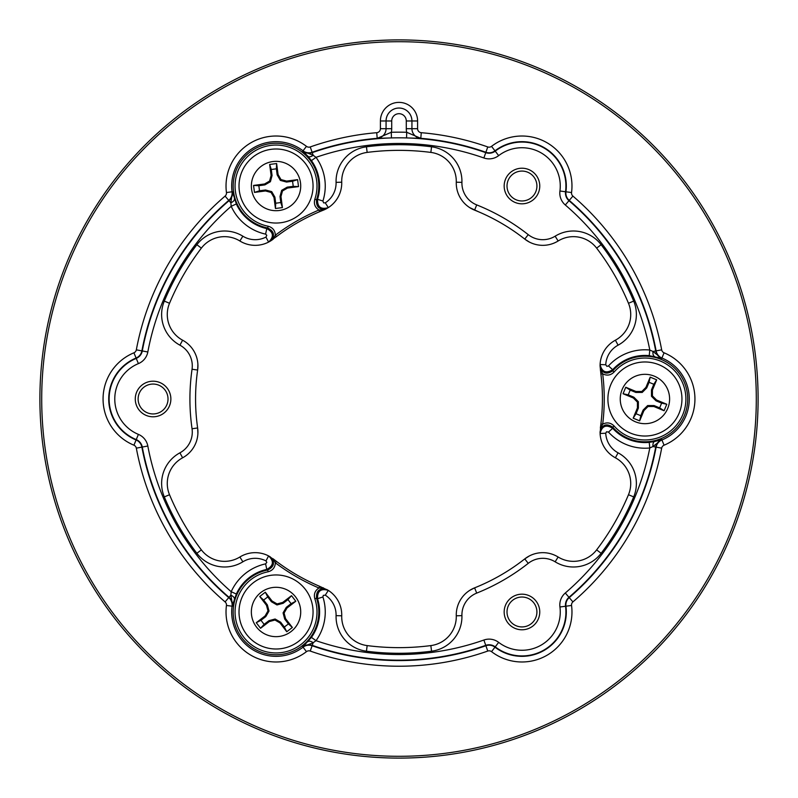 <?xml version="1.0" encoding="UTF-8"?>
<svg xmlns="http://www.w3.org/2000/svg" width="798" height="798" viewBox="0 0 798 798"><rect width="100%" height="100%" fill="white"/><g stroke="black" fill="none" stroke-linecap="round" stroke-linejoin="round"><path stroke-width="1.2" d="M39.9 399A359.1 359.1 0 0 1 399 39.9A359.1 359.1 0 0 1 758.1 399A359.1 359.1 0 0 1 399 758.1A359.1 359.1 0 0 1 39.9 399A359.1 359.1 0 0 0 399 758.1A359.1 359.1 0 0 0 758.1 399A359.1 359.1 0 0 1 399 758.1A359.1 359.1 0 0 1 39.9 399A359.1 359.1 0 0 0 399 758.1A359.1 359.1 0 0 0 758.1 399M600.365 370.043A1.805 0.828 -8.2 0 0 601.064 370.571L602.69 373.843A205.236 205.236 0 0 1 602.69 424.157L600.894 423.938A203.43 203.43 0 0 0 600.894 374.062L600.066 365.893A29.187 29.187 0 0 0 600.066 366.112L600.066 366.102C602.161 373.404 606.38 374.98 612.734 370.831L614.101 372.018C610.729 375.359 606.929 375.968 602.69 373.843L600.894 374.062A203.43 203.43 0 0 1 602.43 399M236.338 203.969L231.191 206.293L230.851 202.822L232.457 191.749L236.338 203.969A43.571 43.571 0 0 0 266.801 228.597L267.729 227.989A42.773 42.773 0 0 1 276.038 143.241A42.773 42.773 0 0 1 316.527 199.809L317.534 199.31L322.911 201.026L323.609 202.872L325.275 202.842A23.541 23.541 0 0 0 336.078 182.363A34.843 34.843 0 0 1 366.442 146.802A254.293 254.293 0 0 1 431.558 146.802A34.843 34.843 0 0 1 461.922 182.363A23.541 23.541 0 0 0 476.705 204.896A209.086 209.086 0 0 1 528.246 234.652A23.541 23.541 0 0 0 555.149 236.188A34.843 34.843 0 0 1 601.133 244.707A254.293 254.293 0 0 1 633.692 301.095A34.843 34.843 0 0 1 618.081 345.175A23.541 23.541 0 0 0 605.742 364.776L606.899 366.372L608.495 365.913A49.217 49.217 0 0 1 649.791 350.023L652.973 351.469L661.761 358.402L649.233 355.649L649.791 350.023A255.53 255.53 0 0 0 565.293 204.986A15.711 15.711 0 0 1 559.937 191.011A38.304 38.304 0 0 0 498.66 155.63A15.711 15.711 0 0 1 483.877 157.974A255.53 255.53 0 0 0 316.018 157.326A49.217 49.217 0 0 1 322.911 201.026M600.066 365.893L600.096 364.506A29.187 29.187 0 0 1 615.398 340.197A29.187 29.187 0 0 0 628.475 303.27A248.637 248.637 0 0 0 596.635 248.128A29.187 29.187 0 0 0 558.121 240.996A29.187 29.187 0 0 1 524.755 239.091A203.43 203.43 0 0 0 474.601 210.143A29.187 29.187 0 0 1 456.276 182.193A29.187 29.187 0 0 0 430.84 152.408A248.637 248.637 0 0 0 367.16 152.408A29.187 29.187 0 0 0 341.724 182.193A29.187 29.187 0 0 1 328.327 207.6L325.275 202.842M269.993 241.315L269.983 241.325C275.25 235.859 274.502 231.41 267.729 227.989L268.088 226.213C272.657 227.46 275.081 230.442 275.37 235.181L276.457 236.617L268.577 242.093A29.187 29.187 0 0 1 239.879 240.996A29.187 29.187 0 0 0 201.365 248.128A248.637 248.637 0 0 0 169.525 303.27A29.187 29.187 0 0 0 182.602 340.197A29.187 29.187 0 0 1 197.635 370.043A203.43 203.43 0 0 0 197.635 427.957A29.187 29.187 0 0 1 182.602 457.803A29.187 29.187 0 0 0 169.525 494.73A248.637 248.637 0 0 0 201.365 549.872A29.187 29.187 0 0 0 239.879 557.004A29.187 29.187 0 0 1 268.577 555.907L276.457 561.383A203.43 203.43 0 0 1 273.245 558.909A1.805 0.828 128.2 0 1 273.355 559.777L269.983 556.675A29.187 29.187 0 0 0 269.864 556.605A29.187 29.187 0 0 1 269.983 556.675A29.187 29.187 0 0 0 269.864 556.605M311.429 637.383L316.018 640.674L313.175 642.719L302.781 646.859L311.429 637.383A43.571 43.571 0 0 0 317.534 598.69L316.527 598.191L314.821 598.769C313.614 594.191 314.981 590.59 318.941 587.986L319.649 586.321L328.327 590.4A29.187 29.187 0 0 1 341.724 615.807A29.187 29.187 0 0 0 367.16 645.592A248.637 248.637 0 0 0 430.84 645.592A29.187 29.187 0 0 0 456.276 615.807A29.187 29.187 0 0 1 474.601 587.857A203.43 203.43 0 0 0 524.755 558.909A29.187 29.187 0 0 1 558.121 557.004A29.187 29.187 0 0 0 596.635 549.872A248.637 248.637 0 0 0 628.475 494.73A29.187 29.187 0 0 0 615.398 457.803A29.187 29.187 0 0 1 600.096 433.494L600.894 423.938A203.43 203.43 0 0 1 600.365 427.957A1.805 0.828 8.2 0 1 601.064 427.429L600.066 431.898A29.187 29.187 0 0 0 600.066 432.037M225.086 601.901A267.23 267.23 0 0 1 136.328 448.157A4.01 4.01 0 0 0 133.924 445.194A50.005 50.005 0 0 1 133.924 352.806A4.01 4.01 0 0 0 136.328 349.843A267.23 267.23 0 0 1 225.086 196.099A4.01 4.01 0 0 0 226.452 192.537A50.005 50.005 0 0 1 306.462 146.343A4.01 4.01 0 0 0 310.242 146.942A267.23 267.23 0 0 1 376.726 132.697A4.01 4.01 0 0 0 380.407 128.697L380.407 120.977A18.593 18.593 0 0 1 399 102.383A18.593 18.593 0 0 1 417.593 120.977L417.593 128.697A4.01 4.01 0 0 0 421.274 132.697A267.23 267.23 0 0 1 487.758 146.942A4.01 4.01 0 0 0 491.538 146.343A50.005 50.005 0 0 1 571.548 192.537A4.01 4.01 0 0 0 572.914 196.099A267.23 267.23 0 0 1 661.672 349.843A4.01 4.01 0 0 0 664.076 352.806A50.005 50.005 0 0 1 664.076 445.194A4.01 4.01 0 0 0 661.672 448.157A267.23 267.23 0 0 1 572.914 601.901A4.01 4.01 0 0 0 571.548 605.463A50.005 50.005 0 0 1 491.538 651.657A4.01 4.01 0 0 0 487.758 651.058A267.23 267.23 0 0 1 310.242 651.058A4.01 4.01 0 0 0 306.462 651.657A50.005 50.005 0 0 1 226.452 605.463A4.01 4.01 0 0 0 225.086 601.901L229.026 597.303A261.175 261.175 0 0 1 142.283 447.05L141.884 447.119A261.584 261.584 0 0 0 228.767 597.612A9.656 9.656 0 0 1 232.058 606.201L232.457 606.251A10.065 10.065 0 0 0 232.547 604.944L230.851 595.178L231.191 591.707A49.217 49.217 0 0 1 265.594 563.877L266.841 562.351L265.983 560.924A23.541 23.541 0 0 0 242.851 561.812A34.843 34.843 0 0 1 196.867 553.293A254.293 254.293 0 0 1 164.308 496.905A34.843 34.843 0 0 1 179.919 452.825A23.541 23.541 0 0 0 192.049 428.755A209.086 209.086 0 0 1 192.049 369.245A23.541 23.541 0 0 0 179.919 345.175A34.843 34.843 0 0 1 164.308 301.095A254.293 254.293 0 0 1 196.867 244.707A34.843 34.843 0 0 1 242.851 236.188A23.541 23.541 0 0 0 265.983 237.076L266.791 235.26L265.594 234.123A49.217 49.217 0 0 1 231.191 206.293A255.53 255.53 0 0 0 147.829 351.988A15.711 15.711 0 0 1 138.403 363.619A38.304 38.304 0 0 0 138.403 434.381A15.711 15.711 0 0 1 147.829 446.012A255.53 255.53 0 0 0 231.191 591.707L236.338 594.031L232.587 604.944A10.065 10.065 0 0 0 229.026 597.303L230.851 595.178A5.656 2.693 -161.6 0 1 234.383 599.029M308.078 156.418L302.781 151.141L313.175 155.281L316.018 157.326L311.429 160.617L308.078 156.418A5.656 2.693 -41.6 0 0 313.175 155.281L312.247 152.647A261.175 261.175 0 0 1 485.753 152.647L485.882 152.268A261.584 261.584 0 0 0 420.795 138.323L406.541 137.924A261.185 261.185 0 0 0 391.459 137.924L377.205 138.323A261.584 261.584 0 0 0 312.118 152.268L312.247 152.647A10.065 10.065 0 0 1 302.781 151.141L303.031 150.822A44.359 44.359 0 0 0 232.058 191.799A9.656 9.656 0 0 1 228.767 200.388A261.584 261.584 0 0 0 141.884 350.881L142.283 350.95A261.175 261.175 0 0 1 229.026 200.697L225.086 196.099M649.233 355.649A43.571 43.571 0 0 0 612.674 369.713L612.734 370.831A42.773 42.773 0 0 1 687.706 399A42.773 42.773 0 0 1 612.734 427.169L612.674 428.287L608.495 432.087L606.54 431.778L605.742 433.224A23.541 23.541 0 0 0 618.081 452.825A34.843 34.843 0 0 1 633.692 496.905A254.293 254.293 0 0 1 601.133 553.293A34.843 34.843 0 0 1 555.149 561.812A23.541 23.541 0 0 0 528.246 563.348A209.086 209.086 0 0 1 476.705 593.104A23.541 23.541 0 0 0 461.922 615.637A34.843 34.843 0 0 1 431.558 651.198A254.293 254.293 0 0 1 366.442 651.198A34.843 34.843 0 0 1 336.078 615.637A23.541 23.541 0 0 0 325.275 595.158L323.3 595.358L322.911 596.974A49.217 49.217 0 0 1 316.018 640.674A255.53 255.53 0 0 0 483.877 640.026A15.711 15.711 0 0 1 498.66 642.37A38.304 38.304 0 0 0 559.937 606.989A15.711 15.711 0 0 1 565.293 593.014A255.53 255.53 0 0 0 649.791 447.977A49.217 49.217 0 0 1 608.495 432.087M311.429 160.617A43.571 43.571 0 0 1 317.534 199.31C317.325 207.031 320.916 209.794 328.327 207.6L319.649 211.679A203.43 203.43 0 0 1 323.399 210.143A29.187 29.187 0 0 0 327.08 208.358A29.187 29.187 0 0 1 323.399 210.143A1.805 0.828 -111.8 0 1 322.582 209.794L327.619 208.039M323.399 210.143L323.399 210.143A203.43 203.43 0 0 0 276.457 236.617A203.43 203.43 0 0 1 323.399 210.143A29.187 29.187 0 0 0 327.08 208.358M504.166 186.024A17.795 17.795 0 0 0 521.962 203.819A17.795 17.795 0 0 0 539.757 186.024A17.795 17.795 0 0 0 521.962 168.218A17.795 17.795 0 0 0 504.166 186.024M504.166 611.976A17.795 17.795 0 0 0 521.962 629.782A17.795 17.795 0 0 0 539.757 611.976A17.795 17.795 0 0 0 521.962 594.181A17.795 17.795 0 0 0 504.166 611.976M135.271 399A17.795 17.795 0 0 0 153.076 416.795A17.795 17.795 0 0 0 170.872 399A17.795 17.795 0 0 0 153.076 381.205A17.795 17.795 0 0 0 135.271 399M273.355 238.223L269.983 241.325A29.187 29.187 0 0 0 273.245 239.091L273.245 239.091A1.805 0.828 -128.2 0 0 273.355 238.223L275.37 235.181A205.236 205.236 0 0 1 318.941 210.014C314.981 207.41 313.614 203.809 314.821 199.231A40.967 40.967 0 0 0 276.038 145.056A40.967 40.967 0 0 0 268.088 226.213M273.036 558.74L273.245 558.909A203.43 203.43 0 0 0 319.649 586.321A203.43 203.43 0 0 1 273.245 558.909L273.036 558.74M323.399 587.857L323.399 587.857A1.805 0.828 111.8 0 0 322.582 588.206L318.941 587.986A205.236 205.236 0 0 1 275.37 562.819C275.081 567.558 272.657 570.54 268.088 571.787A40.967 40.967 0 0 0 276.038 652.944A40.967 40.967 0 0 0 314.821 598.769M600.365 427.957L600.365 427.957A203.43 203.43 0 0 0 600.894 423.938A203.43 203.43 0 0 1 600.365 427.957L600.365 427.957A203.43 203.43 0 0 0 600.894 423.938M654.54 441.553L661.761 439.598L652.973 446.531L649.791 447.977L649.233 442.351L654.54 441.553A5.656 2.693 78.4 0 0 652.973 446.531L655.717 447.05A261.175 261.175 0 0 1 568.974 597.303L569.233 597.612A261.584 261.584 0 0 0 656.116 447.119L655.717 447.05A10.065 10.065 0 0 1 661.761 439.598L661.911 439.977A44.359 44.359 0 0 0 661.911 358.023L661.761 358.402A10.065 10.065 0 0 1 655.717 350.95L656.116 350.881A261.584 261.584 0 0 0 569.233 200.388L568.974 200.697A261.175 261.175 0 0 1 655.717 350.95L652.973 351.469A5.656 2.693 -78.4 0 0 654.54 356.447M326.941 589.562L326.961 589.572C319.589 587.737 316.108 590.61 316.527 598.191A42.773 42.773 0 0 1 276.038 654.759A42.773 42.773 0 0 1 267.729 570.011L266.801 569.403L265.594 563.877M601.064 427.429L602.69 424.157C606.929 422.032 610.729 422.641 614.101 425.982A40.967 40.967 0 0 0 685.891 399A40.967 40.967 0 0 0 614.101 372.018M268.088 571.787L267.729 570.011C274.502 566.59 275.25 562.141 269.983 556.675L269.315 556.296M614.101 425.982L612.734 427.169C606.38 423.02 602.161 424.596 600.066 431.898L600.066 432.666M322.911 596.974L317.534 598.69C317.325 590.959 320.926 588.196 328.327 590.4L325.275 595.158M179.919 452.825L182.602 457.803A29.187 29.187 0 0 0 169.525 494.73A248.637 248.637 0 0 0 201.365 549.872A29.187 29.187 0 0 0 239.879 557.004A29.187 29.187 0 0 1 268.577 555.907C274.183 561.223 273.594 565.722 266.801 569.403A43.571 43.571 0 0 0 236.338 594.031M605.742 433.224L600.096 433.494A29.187 29.187 0 0 0 615.398 457.803A29.187 29.187 0 0 1 600.096 433.494C601.901 425.982 606.091 424.247 612.674 428.287A43.571 43.571 0 0 0 649.233 442.351M608.495 365.913L612.674 369.713C606.081 373.753 601.892 372.018 600.096 364.506L605.742 364.776M265.594 234.123L266.801 228.597C273.594 232.288 274.183 236.787 268.577 242.093L265.983 237.076M314.821 199.231L316.527 199.809C316.108 207.39 319.589 210.263 326.961 208.428L326.941 208.438M406.541 137.924L406.711 132.278A266.841 266.841 0 0 0 391.289 132.278L377.205 138.343A9.676 9.676 0 0 0 386.072 128.697L386.072 120.977L386.052 128.697L391.718 128.697A15.322 15.322 0 0 1 391.289 132.278L391.459 137.924M406.282 128.697L406.282 120.977A7.282 7.282 0 0 0 399 113.695A7.282 7.282 0 0 0 391.718 120.977L386.072 120.977A12.928 12.928 0 0 1 399 108.049A12.928 12.928 0 0 1 411.928 120.977L411.928 128.697L406.282 128.697A15.322 15.322 0 0 0 406.711 132.278L420.795 138.343A9.676 9.676 0 0 1 411.928 128.697L411.948 120.977A12.948 12.948 0 0 0 399 108.029A12.948 12.948 0 0 0 386.052 120.977L380.407 120.977M308.078 641.582A5.656 2.693 41.6 0 1 313.175 642.719L312.118 645.732A261.584 261.584 0 0 0 485.882 645.732L485.753 645.353A261.175 261.175 0 0 1 312.247 645.353A10.065 10.065 0 0 0 302.781 646.859L303.031 647.178A9.656 9.656 0 0 1 312.118 645.732L310.242 651.058M234.383 198.971A5.656 2.693 161.6 0 1 230.851 202.822L229.026 200.697A10.065 10.065 0 0 0 232.457 191.749L226.452 192.537M196.867 553.293L201.365 549.872A29.187 29.187 0 0 0 239.879 557.004A29.187 29.187 0 0 1 268.577 555.907L265.983 560.924M327.619 589.961L322.582 588.206M273.355 559.777L275.37 562.819L276.457 561.383M600.066 366.112A29.187 29.187 0 0 1 600.066 366.102L601.064 370.571M322.582 209.794L318.941 210.014L319.649 211.679M612.635 271.789A248.637 248.637 0 0 0 596.635 248.128A248.637 248.637 0 0 1 628.475 303.27A29.187 29.187 0 0 1 630.719 314.512A29.187 29.187 0 0 0 628.475 303.27A248.637 248.637 0 0 0 614.151 274.382L612.635 271.789A248.637 248.637 0 0 0 596.635 248.128A29.187 29.187 0 0 0 558.121 240.996A29.187 29.187 0 0 1 524.755 239.091A203.43 203.43 0 0 0 474.601 210.143A29.187 29.187 0 0 1 456.276 182.193A29.187 29.187 0 0 0 430.84 152.408A248.637 248.637 0 0 0 367.16 152.408A29.187 29.187 0 0 0 341.724 182.193A29.187 29.187 0 0 1 341.734 183.041M336.078 615.637L341.724 615.807A29.187 29.187 0 0 0 367.16 645.592A248.637 248.637 0 0 0 430.84 645.592A29.187 29.187 0 0 0 456.276 615.807A29.187 29.187 0 0 1 474.601 587.857A203.43 203.43 0 0 0 524.755 558.909L521.543 561.383M529.423 555.907L524.755 558.909A29.187 29.187 0 0 1 558.121 557.004A29.187 29.187 0 0 0 596.635 549.872A248.637 248.637 0 0 0 612.635 526.211L614.151 523.618A248.637 248.637 0 0 0 628.475 494.73A29.187 29.187 0 0 0 615.398 457.803L618.081 452.825M269.983 241.325A29.187 29.187 0 0 0 273.245 239.091A29.187 29.187 0 0 1 269.983 241.325L269.315 241.704M328.327 590.4L328.327 590.4A29.187 29.187 0 0 1 341.734 614.959M192.049 369.245L197.635 370.043L197.904 364.506M469.673 207.6L478.351 211.679M601.133 244.707L596.635 248.128A29.187 29.187 0 0 0 558.121 240.996A29.187 29.187 0 0 1 596.635 248.128A29.187 29.187 0 0 0 558.121 240.996A29.187 29.187 0 0 1 524.755 239.091A203.43 203.43 0 0 0 474.601 210.143L474.601 210.143A29.187 29.187 0 0 1 456.276 182.193L461.922 182.363M601.133 553.293L596.635 549.872A248.637 248.637 0 0 0 628.475 494.73A29.187 29.187 0 0 0 615.398 457.803A29.187 29.187 0 0 1 600.096 433.494M596.635 248.128A29.187 29.187 0 0 0 558.121 240.996A29.187 29.187 0 0 1 524.755 239.091L529.423 242.093M461.922 615.637L456.276 615.807A29.187 29.187 0 0 1 456.286 616.645A29.187 29.187 0 0 0 456.276 615.807A29.187 29.187 0 0 1 474.601 587.857A203.43 203.43 0 0 0 524.755 558.909L528.246 563.348M456.276 615.807A29.187 29.187 0 0 1 474.601 587.857L469.673 590.4M197.904 433.494L197.635 427.957A29.187 29.187 0 0 1 197.934 432.107M197.635 370.043A203.43 203.43 0 0 0 197.635 427.957L192.049 428.755M268.577 242.093A29.187 29.187 0 0 1 239.879 240.996A29.187 29.187 0 0 0 201.365 248.128A248.637 248.637 0 0 0 169.525 303.27A29.187 29.187 0 0 0 182.602 340.197A29.187 29.187 0 0 1 197.934 365.893A29.187 29.187 0 0 0 182.602 340.197L179.919 345.175M312.736 181.196A37.017 37.017 0 0 1 280.866 222.722A37.017 37.017 0 0 1 239.33 190.842A37.017 37.017 0 0 1 271.21 149.316A37.017 37.017 0 0 1 312.736 181.196M298.522 186.612L297.604 179.64L286.592 181.086L280.976 179.58L278.073 174.553L276.627 163.54L269.654 164.458L271.101 175.47L269.594 181.076L264.567 183.979L253.555 185.425L254.472 192.408L265.485 190.951L271.091 192.458L273.993 197.495L275.45 208.497L282.422 207.59L280.976 196.577L282.472 190.961L287.509 188.059L298.522 186.612L293.235 186.353L292.567 181.256L286.522 182.054L280.357 180.398L277.165 174.862L276.367 168.827L271.27 169.495L269.654 164.458M276.367 168.827L276.627 163.54M277.165 174.862L278.073 174.553M280.357 180.398L280.976 179.58M286.522 182.054L286.592 181.086M292.567 181.256L297.604 179.64M271.27 169.495L272.068 175.53L270.412 181.705L264.876 184.897L258.841 185.695L259.51 190.782L265.544 189.994L271.719 191.65L274.911 197.176L275.709 203.221L280.796 202.542L280.008 196.508L281.664 190.343L287.2 187.141L293.235 186.353M287.2 187.141L287.509 188.059M281.664 190.343L282.472 190.961M280.008 196.508L280.976 196.577M280.796 202.542L282.422 207.59M275.709 203.221L275.45 208.497M274.911 197.176L273.993 197.495M271.719 191.65L271.091 192.458M265.544 189.994L265.485 190.951M259.51 190.782L254.472 192.408M258.841 185.695L253.555 185.425M264.876 184.897L264.567 183.979M270.412 181.705L269.594 181.076M272.068 175.53L271.101 175.47M510.032 177.016A14.953 14.953 0 0 1 530.969 174.084A14.953 14.953 0 0 1 533.902 195.031A14.953 14.953 0 0 1 512.954 197.954A14.953 14.953 0 0 1 510.032 177.016M151.241 413.833A14.953 14.953 0 0 1 138.234 397.165A14.953 14.953 0 0 1 154.902 384.167A14.953 14.953 0 0 1 167.909 400.835A14.953 14.953 0 0 1 151.241 413.833M535.727 606.151A14.953 14.953 0 0 1 527.797 625.742A14.953 14.953 0 0 1 508.196 617.812A14.953 14.953 0 0 1 516.126 598.211A14.953 14.953 0 0 1 535.727 606.151M253.505 582.6A37.017 37.017 0 0 1 305.415 589.453A37.017 37.017 0 0 1 298.572 641.353A37.017 37.017 0 0 1 246.662 634.51A37.017 37.017 0 0 1 253.505 582.6M265.305 592.216L259.729 596.495L266.482 605.303L267.988 610.919L265.086 615.946L256.268 622.709L260.557 628.285L269.365 621.532L274.971 620.026L280.008 622.929L286.761 631.747L292.347 627.467L285.584 618.65L284.088 613.044L286.991 608.006L295.799 601.253L291.519 595.667L282.711 602.43L277.096 603.926L272.068 601.024L265.305 592.216L267.729 596.924L263.649 600.046L267.35 604.884L269.006 611.049L265.814 616.585L260.976 620.285L264.108 624.365L260.557 628.285M260.976 620.285L256.268 622.709M265.814 616.585L265.086 615.946M269.006 611.049L267.988 610.919M267.35 604.884L266.482 605.303M263.649 600.046L259.729 596.495M264.108 624.365L268.936 620.664L275.111 619.009L280.647 622.201L284.347 627.038L288.427 623.906L284.716 619.078L283.071 612.904L286.263 607.378L291.09 603.667L287.968 599.587L283.14 603.298L276.966 604.944L271.43 601.752L267.729 596.924M271.43 601.752L272.068 601.024M276.966 604.944L277.096 603.926M283.14 603.298L282.711 602.43M287.968 599.587L291.519 595.667M291.09 603.667L295.799 601.253M286.263 607.378L286.991 608.006M283.071 612.904L284.088 613.044M284.716 619.078L285.584 618.65M288.427 623.906L292.347 627.467M284.347 627.038L286.761 631.747M280.647 622.201L280.008 622.929M275.111 619.009L274.971 620.026M268.936 620.664L269.365 621.532M630.749 433.204A37.017 37.017 0 0 1 610.729 384.826A37.017 37.017 0 0 1 659.098 364.796A37.017 37.017 0 0 1 679.128 413.174A37.017 37.017 0 0 1 630.749 433.204M633.173 418.172L639.667 420.865L643.926 410.611L648.036 406.501L653.841 406.501L664.096 410.751L666.789 404.257L656.535 400.007L652.425 395.898L652.425 390.082L656.684 379.828L650.18 377.135L645.931 387.389L641.821 391.499L636.016 391.499L625.752 387.249L623.058 393.743L633.323 397.993L637.422 402.102L637.422 407.918L633.173 418.172L636.046 413.723L640.794 415.698L643.118 410.072L647.637 405.554L654.031 405.554L659.657 407.888L661.622 403.14L666.789 404.257M659.657 407.888L664.096 410.751M654.031 405.554L653.841 406.501M647.637 405.554L648.036 406.501M643.118 410.072L643.926 410.611M640.794 415.698L639.667 420.865M661.622 403.14L655.996 400.805L651.477 396.287L651.477 389.903L653.811 384.277L649.063 382.302L646.729 387.928L642.21 392.446L635.826 392.446L630.201 390.112L628.235 394.86L633.861 397.195L638.37 401.713L638.37 408.097L636.046 413.723M638.37 408.097L637.422 407.918M638.37 401.713L637.422 402.102M633.861 397.195L633.323 397.993M628.235 394.86L623.058 393.743M630.201 390.112L625.752 387.249M635.826 392.446L636.016 391.499M642.21 392.446L641.821 391.499M646.729 387.928L645.931 387.389M649.063 382.302L650.18 377.135M653.811 384.277L656.684 379.828M651.477 389.903L652.425 390.082M651.477 396.287L652.425 395.898M655.996 400.805L656.535 400.007M756.295 399A357.295 357.295 0 0 0 399 41.705A357.295 357.295 0 0 0 41.705 399A357.295 357.295 0 0 0 399 756.295A357.295 357.295 0 0 0 756.295 399M600.096 364.506A29.187 29.187 0 0 1 615.398 340.197L618.081 345.175M628.475 494.73L633.692 496.905M430.84 645.592L431.558 651.198M226.452 605.463L232.058 606.201A44.359 44.359 0 0 0 303.031 647.178L306.462 651.657M572.914 196.099L569.233 200.388A9.656 9.656 0 0 1 565.942 191.799A44.359 44.359 0 0 0 494.969 150.822L498.66 155.63M483.877 157.974L485.753 152.647A10.065 10.065 0 0 0 495.219 151.141A43.95 43.95 0 0 1 565.543 191.749L571.548 192.537M661.672 448.157L656.116 447.119A9.656 9.656 0 0 1 661.911 439.977L664.076 445.194M491.538 651.657L494.969 647.178A44.359 44.359 0 0 0 565.942 606.201L559.937 606.989M571.548 605.463L565.942 606.201A9.656 9.656 0 0 1 569.233 597.612L572.914 601.901M565.293 593.014L568.974 597.303A10.065 10.065 0 0 0 565.543 606.251A43.95 43.95 0 0 1 495.219 646.859L494.969 647.178A9.656 9.656 0 0 0 485.882 645.732L487.758 651.058M630.719 483.488A29.187 29.187 0 0 0 615.398 457.803M430.84 152.408A29.187 29.187 0 0 1 456.286 181.355A29.187 29.187 0 0 0 430.84 152.408L431.558 146.802M164.308 301.095L169.525 303.27A29.187 29.187 0 0 0 182.602 340.197A29.187 29.187 0 0 1 197.934 365.893M147.829 446.012L142.283 447.05A10.065 10.065 0 0 0 136.239 439.598A43.95 43.95 0 0 1 136.239 358.402L136.089 358.023A44.359 44.359 0 0 0 136.089 439.977L138.403 434.381M391.718 120.977L391.718 128.697M406.282 120.977L417.593 120.977M310.242 146.942L312.118 152.268A9.656 9.656 0 0 1 303.031 150.822L306.462 146.343M136.328 349.843L141.884 350.881A9.656 9.656 0 0 1 136.089 358.023L133.924 352.806M138.403 363.619L136.239 358.402A10.065 10.065 0 0 0 142.283 350.95L147.829 351.988M133.924 445.194L136.089 439.977A9.656 9.656 0 0 1 141.884 447.119L136.328 448.157M498.66 642.37L495.219 646.859A10.065 10.065 0 0 0 485.753 645.353L483.877 640.026M664.076 352.806L661.911 358.023A9.656 9.656 0 0 1 656.116 350.881L661.672 349.843M559.937 191.011L565.543 191.749A10.065 10.065 0 0 0 568.974 200.697L565.293 204.986M491.538 146.343L494.969 150.822A9.656 9.656 0 0 1 485.882 152.268L487.758 146.942M421.274 132.697L420.795 138.323A9.656 9.656 0 0 1 411.948 128.697L417.593 128.697M380.407 128.697L386.052 128.697A9.656 9.656 0 0 1 377.205 138.323L376.726 132.697M367.16 645.592L366.442 651.198M524.755 558.909A203.43 203.43 0 0 1 474.601 587.857L476.705 593.104M558.121 557.004L555.149 561.812M239.879 240.996L242.851 236.188M201.365 248.128L196.867 244.707M169.525 494.73L164.308 496.905A254.293 254.293 0 0 0 175.261 519.847M239.879 557.004L242.851 561.812M628.475 303.27L633.692 301.095M558.121 240.996L555.149 236.188M476.705 204.896L474.601 210.143A203.43 203.43 0 0 1 524.755 239.091L528.246 234.652M367.16 152.408L366.442 146.802M341.724 182.193L336.078 182.363M474.601 210.143A29.187 29.187 0 0 1 456.276 182.193M596.635 549.872A248.637 248.637 0 0 0 612.635 526.211M169.525 303.27A29.187 29.187 0 0 0 182.602 340.197M272.816 161.555A24.678 24.678 0 0 1 300.507 182.802A24.678 24.678 0 0 1 279.25 210.492A24.678 24.678 0 0 1 251.57 189.236A24.678 24.678 0 0 1 272.816 161.555M280.866 222.722A37.017 37.017 0 0 1 239.33 190.842A37.017 37.017 0 0 1 271.21 149.316M256.457 626.999A24.678 24.678 0 0 1 261.016 592.395A24.678 24.678 0 0 1 295.619 596.954A24.678 24.678 0 0 1 291.061 631.557A24.678 24.678 0 0 1 256.457 626.999M305.415 589.453A37.017 37.017 0 0 1 298.572 641.353A37.017 37.017 0 0 1 246.662 634.51M667.726 408.446A24.678 24.678 0 0 1 635.477 421.803A24.678 24.678 0 0 1 622.131 389.554A24.678 24.678 0 0 1 654.38 376.197A24.678 24.678 0 0 1 667.726 408.446M610.729 384.826A37.017 37.017 0 0 1 659.098 364.796A37.017 37.017 0 0 1 679.128 413.174M600.066 366.102L600.066 365.334M471.039 589.572L470.381 589.961M528.007 556.685L528.685 556.296M197.934 431.878L197.934 432.666M197.934 366.102L197.934 365.334M528.017 241.325L528.685 241.704M471.059 208.438L470.381 208.039"/></g></svg>
